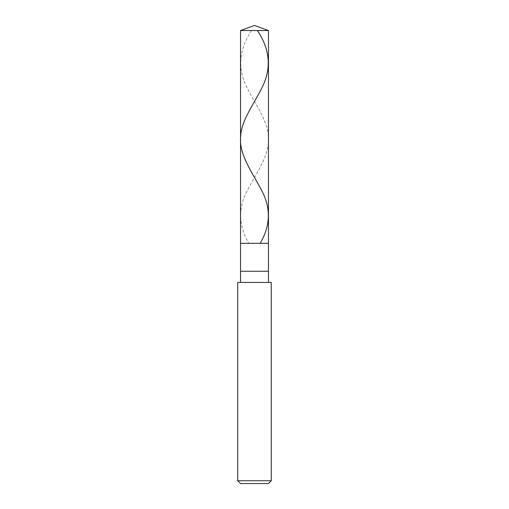 <?xml version="1.0" encoding="UTF-8"?>
<svg xmlns="http://www.w3.org/2000/svg" width="509" height="509" viewBox="0 0 509 509"><rect width="100%" height="100%" fill="white"/><g stroke="black" fill="none" stroke-linecap="round" stroke-linejoin="round"><path stroke-width="0.38" stroke-dasharray="2.54 1.91" d="M268.466 243.327L240.534 243.327L268.466 243.327M240.534 30.534L268.466 30.534L240.534 30.534M268.466 483.55L240.534 483.55L268.466 483.55M268.466 282.431L240.534 282.431L268.466 282.431M237.741 282.431L271.259 282.431L237.741 282.431M240.534 271.259L268.466 271.259L240.534 271.259M237.741 480.757L271.259 480.757L237.741 480.757M251.586 30.534C239.784 48.247 237.633 65.966 245.141 83.68C252.903 101.399 267.74 119.112 268.383 136.826C270.107 154.545 256.829 172.258 247.584 189.978C237.977 207.691 238.358 225.404 248.723 243.124"/><path stroke-width="0.76" d="M240.534 30.534L254.5 25.45L268.466 30.534L240.534 30.534L268.466 30.534L268.466 243.327L240.534 243.327L240.534 30.534L240.534 243.327L268.466 243.327L268.466 30.534L254.5 25.45L240.534 30.534M268.466 243.327L240.534 243.327L268.466 243.327L268.466 271.259L240.534 271.259L240.534 243.327L240.534 271.259L268.466 271.259L268.466 282.431L268.466 243.327M240.534 282.431L240.534 271.259L240.534 282.431M271.259 282.431L237.741 282.431L271.259 282.431L271.259 480.757L237.741 480.757L237.741 282.431L237.741 480.757L271.259 480.757L268.466 483.55L240.534 483.55L237.741 480.757L240.534 483.55L268.466 483.55L271.259 480.757L271.259 282.431M257.414 30.534C269.216 48.247 271.367 65.966 263.859 83.68C256.097 101.399 241.26 119.112 240.617 136.826C238.893 154.545 252.171 172.258 261.416 189.978C271.023 207.691 270.642 225.404 260.277 243.124"/></g></svg>
